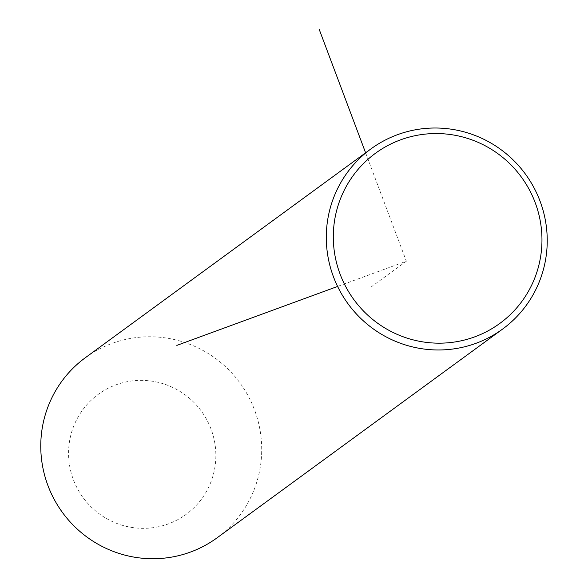 <?xml version="1.0" encoding="UTF-8"?>
<svg xmlns="http://www.w3.org/2000/svg" width="588" height="588" viewBox="0 0 588 588"><rect width="100%" height="100%" fill="white"/><g stroke="black" fill="none" stroke-linecap="round" stroke-linejoin="round"><path stroke-width="0.44" stroke-dasharray="2.94 2.21" d="M217.09 537.814A111.573 109.875 53.8 0 0 223.072 364.494A111.573 109.875 53.8 0 0 85.385 357.68M190.1 398.848A74.382 73.25 53.8 0 0 86.26 405.426A74.382 73.25 53.8 0 0 94.315 509.855A74.382 73.25 53.8 0 0 198.156 503.277A74.382 73.25 53.8 0 0 190.1 398.848M365.677 153.005L406.352 261.226L337.593 286.444M406.352 261.226L371.594 286.635"/><path stroke-width="0.88" d="M370.91 148.926L85.385 357.68A111.573 109.875 53.8 0 0 79.402 531.001A111.573 109.875 53.8 0 0 217.09 537.814L502.615 329.06A111.573 109.875 53.8 0 0 508.598 155.739A111.573 109.875 53.8 0 0 370.91 148.926A111.573 109.875 53.8 0 0 364.928 322.246A111.573 109.875 53.8 0 0 502.615 329.06M369.786 316.983A105.377 103.775 53.8 0 0 516.896 307.671A105.377 103.775 53.8 0 0 505.474 159.73A105.377 103.775 53.8 0 0 358.371 169.043A105.377 103.775 53.8 0 0 369.786 316.983M337.593 286.444L176.841 345.399M365.677 153.005L319.211 29.4"/></g></svg>
